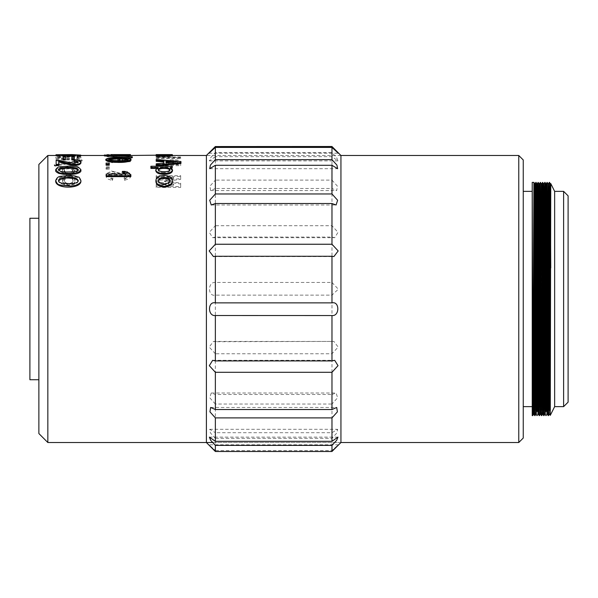 <?xml version="1.0" encoding="UTF-8"?>
<svg xmlns="http://www.w3.org/2000/svg" width="598" height="598" viewBox="0 0 598 598"><rect width="100%" height="100%" fill="white"/><g stroke="black" fill="none" stroke-linecap="round" stroke-linejoin="round"><path stroke-width="0.45" stroke-dasharray="2.99 2.24" d="M215.362 451.49L331.972 451.49M331.972 438.349L331.972 450.586L215.362 450.586L215.362 438.349L331.972 438.349L336.921 432.907L337.638 429.304L331.972 432.713L215.362 432.713L215.362 404.046L331.972 404.046L331.972 432.713M331.972 353.754L331.972 394.486L215.362 394.486L215.362 353.754L331.972 353.754L338.169 347.064L333.886 341.428L215.362 341.72L215.362 295.12L331.972 295.12L331.972 341.72M331.972 237.077L331.972 282.45L215.362 282.45L215.362 237.077L331.972 237.077L334.686 237.683L338.019 232.323L331.972 225.7L215.362 225.7L215.362 188.467L331.972 188.467L331.972 225.7M331.972 156.676L331.972 180.103L215.362 180.103L215.362 156.676L331.972 156.676L337.975 160.869L336.667 157.678L331.972 152.617L215.362 152.617L215.362 146.51M331.972 146.51L331.972 152.617M331.972 451.438L338.326 444.807L331.972 450.586L338.311 444.792L209.031 444.792L215.362 450.586L209.008 444.807L215.362 451.438M331.972 394.486L336.076 393.006L337.631 397.737L331.972 404.046M331.972 282.45L338.326 289.2L331.972 295.12M340.942 289.38L340.942 442.52L206.392 442.52L206.392 155.48L340.942 155.48L340.942 289.38M331.972 180.103L337.399 186.157L336.696 190.538L331.972 188.467M215.362 156.676L209.36 160.869L210.668 157.685L215.362 152.617M215.362 188.467L210.638 190.538L209.935 186.165L215.362 180.103M215.362 237.077L212.656 237.683L209.315 232.323L215.362 225.7M215.362 282.45C207.543 281.553 207.596 297.057 215.362 295.12L332.264 295.128M215.362 353.754L209.165 347.064L213.449 341.421L215.362 341.72M215.362 404.046L209.704 397.745L211.258 393.006L215.362 394.486M215.362 438.349L210.421 432.915L209.696 429.304L215.362 432.713M518.765 155.48L518.765 442.52M47.84 442.52L47.84 155.48M74.757 182.33C74.212 184.386 72.253 185.679 68.89 186.202L66.453 185.866C63.911 184.685 62.618 183.138 62.588 181.224L62.558 179.706L64.165 176.627L67.028 174.788L62.446 170.191L62.588 169.279C63.186 168.001 64.905 167.201 67.738 166.872L73.322 167.911L74.795 170.221L74.182 172.172L70.459 174.788C73.352 176.141 74.825 177.92 74.9 180.125L74.757 181.433C74.204 183.496 72.253 184.782 68.89 185.305L66.453 184.969C63.911 183.795 62.618 182.248 62.588 180.327L62.588 181.224L64.165 177.524L67.028 175.685L63.919 173.764L62.611 172L62.588 170.176C63.179 168.905 64.898 168.105 67.738 167.769L73.322 168.808L74.802 171.118L74.182 173.069L70.459 175.685C73.345 177.03 74.825 178.817 74.9 181.022L74.757 181.433M82.195 160.944L55.143 166.184L54.283 165.609L81.335 160.541L82.195 160.944L82.195 160.047L55.143 165.287L54.283 164.712L81.335 159.644L82.195 160.047M66.834 156.915C73.928 156.683 78.622 157.095 80.917 158.126C79.631 159.3 75.931 159.89 69.817 159.905C62.588 160.092 57.894 159.509 55.719 158.164C57.109 157.222 60.817 156.803 66.834 156.915M80.767 155.996L72.037 155.487L56.003 155.779M75.468 155.779L78.189 155.981L77.187 156.407M71.895 156.287L72.037 154.882M69.742 154.882L69.742 156.287M65.451 159.905L65.451 156.751L63.164 156.751L63.164 159.905M74.182 159.905L74.182 156.751L71.895 156.751L71.895 159.905M80.962 163.09L80.909 162.701C80.438 161.535 78.286 160.817 74.466 160.541L74.04 161.318L78.203 163L73.509 164.248L56.145 160.698L56.145 165.549M58.724 165.549L58.724 161.026M55.704 170.52C57.258 168.307 58.813 167.313 60.376 167.545L69.817 166.962L77.037 167.694C77.202 167.455 81.814 169.585 80.917 170.602M80.917 181.538C80.065 178.062 76.365 176.343 69.817 176.373C62.469 175.812 57.767 177.374 55.726 181.059M118.12 176.724L116.498 174.063L114.128 173.338L111.295 173.502L109.075 174.579L108.597 175.767L109.359 177.314L112.828 178.809L112.394 180.529L107.924 179.041L106.504 177.651L105.906 176.066L106.28 174.317L107.819 172.889L111.482 171.776L115.907 171.932L119.122 173.779L123.181 171.992L126.918 172.022L129.729 173.121L130.932 175.498L130.214 177.628L128.884 178.742L124.563 180.334L124.137 178.623L126.537 177.875L128.286 176.403L127.8 174.384L126.021 173.584L122.583 173.704L120.766 174.818L119.981 176.724L118.12 176.724L118.12 175.827L114.098 172.441L108.597 174.87L112.828 177.912L112.394 179.632L105.883 174.825L111.019 170.938L119.122 172.882L126.544 171.073L130.932 174.601L124.563 179.437L124.137 177.726L128.45 174.78L123.502 172.62L119.981 175.827L118.12 175.827M106.1 167.709L109.247 167.709L109.247 169.212L106.1 169.212L106.1 166.812L109.247 166.812L109.247 168.315L106.1 168.315L106.1 166.812M127.852 158.754L130.431 158.754L130.431 161.699L118.12 162.559L117.836 161.789L120.056 160.451L114.263 159.225L108.537 160.526L112.97 161.961L112.252 162.791L105.786 160.541L114.069 158.552L122.635 160.413L121.7 161.482L127.852 161.064L127.852 157.857L130.431 157.857L130.431 160.802L118.12 161.662L117.836 160.892L120.056 159.554L114.263 158.328L108.537 159.629L112.97 161.064L112.252 161.894L105.786 159.644L114.069 157.655L122.635 159.517L121.7 160.585L127.852 160.167L127.852 157.857M130.431 155.48L120.415 155.794L130.431 156.766L128.712 156.968L118.838 155.891L107.102 156.766L117.118 155.794L107.102 155.48L126.656 155.48M104.381 155.48L107.535 155.48L107.102 154.987M132.293 157.655L104.381 155.914M131.007 160.249C129.744 158.904 126.051 158.291 119.914 158.395C112.656 158.104 107.954 158.709 105.809 160.197M109.247 165.212L109.247 163.979L106.1 163.979L106.1 165.212M172.516 155.891L169.219 155.562L172.224 155.495L156.198 155.495L170.221 155.831L156.198 156.377M180.955 163.426L180.955 162.462L156.198 160.354L156.198 161.318M163.785 164.031L163.785 163.134L163.785 164.031L156.198 164.771L156.198 166.124M172.516 181.418C172.329 178.361 169.555 176.672 164.211 176.373C158.881 176.664 156.115 178.346 155.906 181.418M156.452 168.412L158.343 168.412L155.764 170.669M172.224 168.412L172.224 167.148L150.898 167.148L150.898 168.412M171.903 168.412L170.079 168.412L170.079 167.515M172.516 170.669L170.079 168.412M159.203 155.51L172.516 155.779L167.5 156.377L169.937 155.779L167.358 155.6L160.346 156.459L155.906 155.929L158.201 155.6L156.198 155.495L159.203 155.51L159.203 154.613L156.198 154.598L156.198 155.495L156.198 154.598L158.201 154.703L155.906 155.032L160.346 155.562L167.358 154.703L169.937 154.882L167.5 155.48L172.516 154.882L159.203 154.613M156.198 158.455L180.671 158.455L180.671 157.887L156.198 157.887L156.198 156.99L156.198 157.887M156.198 164.398L156.198 165.661L180.671 165.661L180.671 162.933C180.566 161.438 178.084 160.668 173.226 160.623C168.359 160.668 165.878 161.438 165.788 162.933L165.788 164.398L156.198 164.398L156.198 163.501L165.788 163.501L165.788 162.036C165.863 160.548 168.337 159.778 173.226 159.726C178.077 159.771 180.559 160.541 180.671 162.036L180.671 164.764L156.198 164.764L156.198 163.501M156.198 176.545L180.671 176.545L180.671 179.37L164.495 181.523L180.671 184.005L180.671 187.458L156.198 187.458L156.198 185.201L173.659 185.201L156.198 182.435L156.198 180.82L173.659 178.346L156.198 178.346L156.198 175.648L180.671 175.648L180.671 178.473L164.495 180.626L180.671 183.108L180.671 186.561L156.198 186.561L156.198 184.304L173.659 184.304L156.198 181.538L156.198 179.923L173.659 177.449L156.198 177.449L156.198 175.648M124.593 174.025L125.991 174.922L106.242 174.922L106.242 176.634M130.857 176.634L130.857 175.595L125.139 172.299L122.418 172.299M554.645 406.64L554.645 191.36M550.287 415.348L550.646 234.655M532.781 415.61L533.341 299M535.023 415.61L535.651 275.297M537.617 363.165L537.894 275.297M539.508 415.61L540.487 190.897M541.751 415.61L542.73 190.897M543.993 415.61L544.621 275.297M546.587 363.165L547.215 190.897M548.478 415.61L549.106 275.297M532.22 406.64L532.22 191.36L532.22 406.64M534.881 407.103L535.86 182.39M537.124 407.103L538.103 182.39M539.366 407.103L540.345 182.39M541.609 407.103L542.588 182.39M543.851 407.103L544.479 234.835M546.094 407.103L546.445 322.703M546.721 234.835L547.073 182.39M548.336 407.103L548.687 322.703M38.87 164.45L38.87 433.55M38.87 299L38.87 379.73L38.87 299M523.25 438.035L523.25 159.965M523.25 299L523.25 406.64L523.25 299M563.615 191.36L563.615 406.64M568.1 402.155L568.1 195.845M29.9 218.27L29.9 379.73M533.483 414.392L533.76 379.85M534.253 234.835L534.605 183.601M535.726 414.399L536.279 414.392M538.738 234.835L538.992 187.675L539.09 183.601L539.65 183.601L539.015 322.703M540.211 414.392L540.839 275.297M543.223 234.835L543.477 187.675L543.575 183.601L544.135 183.601L543.5 322.703M544.696 414.392L545.324 275.297M545.466 234.835L545.817 183.601M547.215 379.85L547.566 275.297M549.457 379.85L549.809 275.297M549.951 234.835L550.205 187.675L550.302 183.601L550.765 183.601M534.53 322.703L535.158 183.608M536.772 322.703L537.4 183.608M538.521 414.392L538.873 363.165M540.764 414.392L541.115 363.165M541.257 322.703L541.609 218.15M543.006 414.392L542.453 414.399M545.742 322.703L546.094 218.15M547.491 414.392L547.843 363.165M550.16 343.753L550.579 218.15M164.211 176.373L164.211 175.476M169.877 180.97L169.937 180.521M169.937 181.418C169.638 183.496 167.732 184.618 164.211 184.76L164.211 183.863M164.211 184.76C160.698 184.618 158.791 183.496 158.485 181.418L158.485 180.521M158.343 168.412L158.343 167.515M150.898 167.148L150.898 166.251M172.224 167.148L172.224 166.251M169.839 169.982L169.937 169.488M169.937 170.385C169.593 171.895 167.679 172.635 164.211 172.605L164.211 171.708M164.211 172.605C160.705 172.635 158.747 171.895 158.343 170.385L158.343 169.488M180.955 162.462L180.955 161.565M156.198 160.354L156.198 159.457M163.785 161.923L163.785 161.026M156.198 164.771L156.198 163.874M175.229 162.985L175.229 162.088L175.229 162.985L166.498 163.777L166.498 162.88L166.498 163.777M166.498 162.14L166.498 161.243M170.684 162.492L175.229 162.888M156.198 155.562L156.198 156.085M163.493 155.562L163.493 155.188M169.219 155.562L169.219 154.665M172.224 155.562L172.224 154.845M166.498 156.085L166.498 155.188M170.221 155.831L170.221 154.934M172.224 155.495L172.224 154.598M164.353 154.703L158.485 155.009L164.353 154.703L164.353 155.6L161.49 155.6L161.49 154.703M167.074 155.51L167.074 154.613M156.198 155.577L156.198 154.68M172.516 155.779L172.516 154.994M167.5 156.377L167.5 155.48M167.5 156.056L167.5 155.159M169.937 155.779L169.937 154.882M167.358 155.6L167.358 154.703M160.346 156.459L160.346 155.562M155.906 155.929L155.906 155.48M158.201 155.6L158.201 154.703M161.49 155.6L158.485 155.906L158.485 155.009M158.485 155.906L160.63 156.123L160.63 155.226M160.63 156.123L164.353 155.6M180.671 158.455L180.671 157.558L156.198 157.558M180.671 156.99L156.198 156.99M173.226 160.675C169.892 160.69 168.315 161.243 168.501 162.327L168.501 163.501L177.95 163.501L177.95 162.327C178.144 161.251 176.574 160.698 173.226 160.675L173.226 161.572C169.892 161.587 168.315 162.14 168.501 163.224L168.501 162.327M165.788 164.398L165.788 163.501M165.788 162.933L165.788 162.036M173.226 160.623L173.226 159.726M180.671 162.933L180.671 162.036M180.671 165.661L180.671 164.764M156.198 165.661L156.198 164.764M177.95 163.501L177.95 164.398L168.501 164.398L168.501 163.501M168.501 163.224L168.501 164.398M177.95 164.398L177.95 162.327M177.95 163.224C178.144 162.148 176.574 161.595 173.226 161.572M180.671 176.545L180.671 175.648M156.198 185.201L156.198 184.304M173.659 185.201L173.659 184.304M173.659 178.525L173.659 177.628M173.659 178.346L173.659 177.449M156.198 178.346L156.198 177.449M180.671 179.37L180.671 178.473M164.495 181.523L164.495 180.626M164.495 181.725L164.495 180.828M180.671 184.005L180.671 183.108M180.671 187.458L180.671 186.561M156.198 187.458L156.198 186.561M173.659 184.984L173.659 184.087M156.198 182.435L156.198 181.538M156.198 180.82L156.198 179.923M106.242 174.922L106.242 174.025M125.991 174.922L125.991 174.025M125.139 172.299L125.139 171.402M130.857 175.595L130.857 174.698M106.1 163.979L106.1 163.082M109.247 163.979L109.247 163.082M128.361 159.322L128.361 160.219C125.864 161.348 121.835 161.766 116.274 161.475L116.064 161.475C112.252 161.505 109.77 161.079 108.604 160.212L108.604 159.315M105.241 155.809L105.241 154.912M130.431 154.583L120.415 154.897L130.431 155.869L128.712 156.071L118.838 154.994L107.102 155.869L107.102 156.766L107.102 155.854L117.118 154.897L107.102 154.583M117.118 155.794L117.118 154.897M108.821 155.495L108.821 155.061M120.415 155.794L120.415 154.897M130.431 156.766L130.431 155.869M128.712 156.968L128.712 156.071M118.838 155.891L118.838 154.994M108.821 156.968L108.821 156.071M130.431 158.754L130.431 157.857M117.836 161.789L117.836 160.892M112.97 161.961L112.97 161.064M112.252 162.791L112.252 161.894M121.7 161.482L121.7 160.585M127.852 161.064L127.852 160.167M130.431 161.699L130.431 160.802M118.12 162.559L118.12 161.662M109.247 167.709L109.247 166.812M106.1 169.212L106.1 168.315M109.247 169.212L109.247 168.315M112.828 178.809L112.828 177.912M112.394 180.529L112.394 179.632M119.122 173.779L119.122 172.882M124.563 180.334L124.563 179.437M124.137 178.623L124.137 177.726M119.981 176.724L119.981 175.827M78.203 181.037L78.263 181.471C76.514 186.12 60.099 186.165 58.499 181.411L58.574 180.97M78.136 170.131L78.263 170.565C76.058 173.898 60.637 173.966 58.499 170.52L58.649 170.086M56.145 160.698L56.145 159.801M74.466 160.541L74.466 159.644M56.72 160.698L56.72 159.801M71.895 156.751L71.895 155.854M74.182 156.751L74.182 155.854M63.164 156.751L63.164 155.854M65.451 156.751L65.451 155.854M72.037 156.287L72.037 155.854M72.037 155.487L72.037 154.59M69.742 155.487L69.742 154.59M69.742 155.622L69.742 154.725M56.003 155.622L56.003 154.725M78.189 155.981L78.189 155.084M75.326 155.622L75.326 154.725M72.037 155.622L72.037 154.725M69.817 159.008C62.551 159.188 57.849 158.612 55.719 157.274C57.513 155.465 78.854 155.48 80.917 157.229C79.661 158.403 75.961 158.993 69.817 159.008L69.817 159.905M66.019 156.452C62.214 156.392 59.718 156.669 58.507 157.259C61.041 158.762 75.647 158.702 78.263 157.252C75.722 156.512 71.64 156.242 66.019 156.452M66.019 157.349C62.214 157.296 59.71 157.566 58.507 158.156C61.063 159.659 75.595 159.606 78.263 158.149C75.744 157.409 71.685 157.139 66.086 157.349L66.019 157.349M55.143 166.184L55.143 165.287M54.283 165.609L54.283 164.712M81.335 160.541L81.335 159.644M73.038 180.222L73.038 180.028C72.799 178.122 71.371 176.664 68.74 175.648L64.165 179.243L64.876 181.643C65.616 182.988 67.148 183.623 69.458 183.541C71.947 182.853 73.135 181.755 73.038 180.222L73.046 181.433L73.038 180.222M64.165 169.922L65.309 172.097L68.74 173.943L73.038 170.355C73.031 169.122 71.79 168.285 69.316 167.844C66.228 167.874 64.517 168.561 64.165 169.922L64.165 170.064M68.89 186.202L68.89 185.305M64.165 177.524L64.165 176.627M67.028 175.685L67.028 174.788M62.588 170.176L62.588 169.279M67.738 167.769L67.738 166.872M73.322 168.808L73.322 167.911M74.182 173.069L74.182 172.172M70.459 175.685L70.459 174.788M74.9 181.022L74.9 180.125M73.038 180.925C72.799 179.026 71.371 177.569 68.74 176.545L64.165 180.14L64.876 182.54C65.616 183.885 67.148 184.52 69.458 184.438C71.924 183.765 73.12 182.659 73.038 181.119L73.038 180.028M68.74 176.545L68.74 175.648M64.165 180.14L64.165 179.243M64.165 180.626L64.165 179.729M64.876 182.54L64.876 181.643M69.458 184.438L69.458 183.541M64.165 170.961L65.309 172.994L65.309 172.097M65.309 172.994L68.74 174.84L68.74 173.943M68.74 174.84L69.458 174.594L69.458 173.697M69.458 174.594L73.038 171.544L73.038 170.647M73.038 171.544L73.038 170.355M73.038 171.252C73.046 170.034 71.805 169.204 69.316 168.741L69.316 167.844M69.316 168.741C66.251 168.763 64.532 169.451 64.165 170.819M165.497 155.891L165.497 154.994M163.351 155.839L163.351 154.942M119.914 158.395L119.914 157.498M69.817 176.373L69.817 175.476M69.817 166.962L69.817 166.065M80.909 162.701L80.909 161.804M66.453 185.866L66.453 184.969M215.071 302.872L332.264 302.872M213.688 256.572L333.886 256.572M211.258 204.994L336.076 204.994M209.696 168.696L337.638 168.696M209.031 153.208L338.311 153.208M209.36 160.877L337.975 160.877M210.638 190.538L336.696 190.538M212.656 237.683L334.686 237.683M213.449 341.428L333.886 341.428M211.258 393.006L336.076 393.006M209.696 429.304L337.638 429.304M209.36 437.123L337.975 437.123M210.638 407.462L336.696 407.462M212.656 360.317L334.446 360.317M340.942 155.48L206.392 155.48M172.516 155.48L156.198 155.48M116.453 155.48L110.735 155.48M80.767 155.48L56.003 155.48M340.942 442.52L212.552 442.52M546.938 414.392L547.499 414.399M537.408 183.601L536.847 183.601M538.529 414.399L537.968 414.399M540.771 414.399L540.211 414.399M541.893 183.601L541.332 183.601M548.62 183.601L548.06 183.601M120.056 159.554L120.056 160.451M108.537 159.629L108.537 160.526M105.786 159.644L105.786 160.541M122.635 159.517L122.635 160.413M108.597 174.87L108.597 175.767M105.883 174.825L105.883 175.722M130.932 174.601L130.932 175.498M128.45 174.78L128.45 175.677M78.263 180.574L78.263 181.471M58.499 180.514L58.499 181.411M78.263 169.668L78.263 170.565M58.499 169.623L58.499 170.52M78.211 162.095L78.211 163M55.719 157.274L55.719 158.164M80.917 157.229L80.917 158.126M58.507 157.259L58.507 158.156M78.263 157.252L78.263 158.149M62.439 170.191L62.439 171.088M74.795 170.221L74.795 171.11"/><path stroke-width="0.9" d="M215.362 244.246L331.972 244.246L331.972 203.514L215.362 203.514L215.362 244.246L209.165 250.936L213.449 256.579L215.362 256.28L215.362 302.88C207.596 300.944 207.543 316.447 215.362 315.55L215.362 360.923L331.972 360.923L331.972 315.55L215.086 315.52M331.972 409.533L331.972 372.3L215.362 372.3L215.362 409.533L331.972 409.533L336.696 407.462L337.399 411.843L331.972 417.897L215.362 417.897L215.362 441.324L331.972 441.324L331.972 417.897M331.972 451.49L331.972 445.383L215.362 445.383L215.362 451.49L331.972 451.49L340.942 442.52L340.942 155.48L331.972 146.51L215.362 146.562L331.972 146.51M331.972 159.651L331.972 147.414L215.362 147.414L215.362 159.651L331.972 159.651L336.921 165.093L337.638 168.696L331.972 165.287L215.362 165.287L215.362 193.954L331.972 193.954L331.972 165.287M331.972 372.3L338.019 365.677L334.686 360.317L331.972 360.923M331.972 445.383L336.667 440.322L337.975 437.131L331.972 441.324M331.972 146.562L338.326 153.193L331.972 147.414L338.311 153.208M331.972 203.514L336.076 204.994L337.631 200.263L331.972 193.954M331.972 315.55C339.739 316.469 339.791 300.958 331.972 302.88L331.972 256.28L333.886 256.572L338.169 250.936L331.972 244.246M332.264 302.872L215.071 302.872M215.362 360.923L212.656 360.317L209.315 365.677L215.362 372.3M215.362 451.49L206.392 442.52L206.392 155.48L215.362 146.51M215.362 193.954L209.704 200.255L211.258 204.994L215.362 203.514M215.362 159.651L210.421 165.085L209.696 168.696L215.362 165.287M215.362 146.562L209.008 153.193L215.362 147.414L209.031 153.208M215.362 441.324L209.36 437.131L210.668 440.315L215.362 445.383M215.362 409.533L210.638 407.462L209.935 411.835L215.362 417.897M331.972 256.28L215.362 256.28M518.765 155.48L523.25 159.965L523.25 438.035L518.765 442.52L518.765 155.48L340.942 155.48M56.003 155.48L47.84 155.48L47.84 442.52L212.552 442.52M77.187 155.51L77.187 156.407L80.05 156.407L80.767 155.996L80.767 155.099L72.037 154.59L56.003 154.725L69.742 154.882L69.742 155.39L75.468 154.882L78.189 155.084L77.187 155.51L80.767 155.099M75.468 154.882L75.468 155.779L72.037 155.779M71.895 156.287L69.742 156.287L69.742 155.39M69.742 155.779L56.003 155.779L56.003 154.882M65.451 159.008L65.451 159.905L63.164 159.905L63.164 159.008L65.451 159.008L65.451 155.854L63.164 155.854L63.164 159.008M74.182 159.008L74.182 159.905L71.895 159.905L71.895 159.008L74.182 159.008L74.182 155.854L71.895 155.854L71.895 159.008M58.724 161.923L70.205 164.966C76.843 165.833 80.416 165.078 80.909 162.701M58.724 164.652L58.724 165.549L56.145 165.549L56.145 164.652L58.724 164.652L58.724 161.026L70.856 164.188C77.254 164.854 80.603 164.054 80.909 161.804C80.431 160.638 78.286 159.92 74.466 159.644L74.04 160.421L78.211 162.103L73.509 163.351L56.145 159.801L56.145 164.652M80.909 169.727C78.689 167.044 76.753 165.938 75.116 166.423L69.817 166.065L59.964 166.73C59.277 167.41 58.694 165.653 55.704 169.66C60.533 175.371 62.962 172.463 65.75 173.555L74.257 173.3L78.846 172.015L80.909 169.727L80.917 170.624C81.111 171.843 79.541 172.919 76.215 173.831L71.087 174.474L63.575 174.317L58.776 173.375C56.399 172.239 55.375 171.297 55.704 170.557L55.704 170.52M55.726 181.059L55.689 181.508C56.339 189.005 80.199 189.02 80.917 181.538L80.917 180.641C79.766 177.942 78.936 176.776 78.435 177.135L74.772 175.932L69.817 175.476L60.204 176.358C60.495 176.589 57.348 175.984 55.689 180.611C58.006 186.098 59.426 184.177 61.37 185.425L70.699 186.06L75.46 185.38C79.355 183.833 81.171 182.255 80.917 180.633M116.453 155.48L130.431 155.48L130.431 154.583L126.918 154.583M104.381 155.017L104.381 155.914L131.433 157.917L132.293 157.655L132.293 156.758L104.381 155.017L132.293 156.758M105.809 159.307L105.809 160.197C107.154 161.677 110.854 162.394 116.909 162.357C124.055 162.641 128.757 161.938 131.007 160.249L131.014 159.352C129.788 158.014 126.088 157.394 119.914 157.498C112.611 157.214 107.909 157.82 105.809 159.3C107.505 162.32 129.116 162.297 131.007 159.352M109.247 164.315L109.247 165.212L106.1 165.212L106.1 164.315L109.247 164.315L109.247 163.082L106.1 163.082L106.1 164.315M167.5 156.377L167.5 155.48L156.198 155.48L156.198 156.377L167.5 156.377L172.516 155.891L172.516 154.994L169.219 154.665L172.224 154.598L156.198 154.598L170.221 154.934L166.498 155.188L156.198 155.188L156.198 154.665M156.198 165.227L156.198 166.124L180.955 163.426L180.955 161.565L156.198 159.457L156.198 160.421L163.785 161.026L163.785 163.134L156.198 163.874L156.198 165.227L180.955 162.529M156.198 160.421L156.198 161.318L163.785 161.923L163.785 163.134M155.906 180.521L155.906 181.418C156.071 184.722 158.844 186.658 164.211 187.226C169.57 186.666 172.336 184.73 172.516 181.418L172.516 180.521C172.306 177.449 169.54 175.767 164.211 175.476C158.889 175.76 156.123 177.442 155.906 180.521C156.078 183.825 158.844 185.761 164.211 186.329C169.57 185.769 172.336 183.833 172.516 180.521M155.764 169.772L155.764 170.669C156.25 173.016 159.068 174.242 164.211 174.347C169.316 174.235 172.082 173.009 172.516 170.669L172.516 169.772L170.079 167.515L172.224 167.515L172.224 166.251L150.898 166.251L150.898 167.515L158.343 167.515L155.764 169.772C156.25 172.119 159.068 173.345 164.211 173.45C169.316 173.338 172.082 172.112 172.516 169.772M156.452 168.412L150.898 168.412L150.898 167.515M172.224 167.515L171.903 168.412M122.418 171.402L125.139 171.402L130.857 174.698L130.857 176.634L106.242 176.634L106.242 174.025L125.991 174.025L122.418 171.402L122.418 172.299L124.593 174.025M554.645 299L554.645 406.64L550.287 415.348L550.765 183.601L554.645 191.36L554.645 299M550.646 234.655L550.579 218.15M532.22 415.61L532.22 299L534.178 299L532.22 299L532.22 182.39L532.781 415.61L532.22 415.61L532.22 406.64L523.25 406.64M533.341 299L533.902 182.39L534.881 407.103M535.651 275.297L536.144 182.39L537.168 411.491L537.617 363.165M537.894 275.297L538.29 186.501L538.574 198.013L539.366 407.103M540.487 190.897L541.474 415.61M542.73 190.897L543.851 407.103M544.621 275.297L545.114 182.39L546.138 411.491L546.587 363.165M547.215 190.897L548.336 407.103M549.106 275.297L549.599 182.39L550.16 299M534.178 299L534.739 415.61L534.036 414.392L534.53 322.703M535.023 415.61L535.726 414.392L535.913 398.933L536.847 183.608L535.86 182.39L537.124 407.103M537.408 183.601L538.103 182.39L538.207 186.501L539.224 415.61L538.521 414.392L538.342 398.933L537.595 199.067L537.408 183.601L536.847 183.601M540.839 275.297L541.332 183.601L540.345 182.39L541.609 407.103M541.609 218.15L541.885 183.608L542.588 182.39L542.692 186.501L543.709 415.61L543.006 414.392L542.08 199.067L541.893 183.601L541.332 183.601M544.479 234.835L544.935 186.501L546.094 407.103M546.445 322.703L546.721 234.835M547.566 275.297L548.06 183.601L547.073 182.39L548.194 415.61L547.491 414.392L546.565 199.067L546.378 183.601L545.817 183.601L546.751 398.933L546.938 414.399L547.215 379.85M548.687 322.703L549.42 186.501L550.16 380.702M47.84 442.52L38.87 433.55L38.87 164.45L47.84 155.48M532.22 299L532.22 406.64M563.615 191.36L568.1 195.845L568.1 402.155L563.615 406.64L563.615 191.36L554.645 191.36M38.87 379.73L29.9 379.73L29.9 218.27L38.87 218.27M532.923 299L533.386 410.325L533.483 414.399L534.044 414.399M533.76 379.85L534.253 234.835M535.86 182.39L535.158 183.608L534.605 183.601L535.539 398.933L535.726 414.399L536.286 414.399L536.384 410.325L536.772 322.703M536.847 183.608L537.968 414.399L538.738 234.835M540.345 182.39L539.643 183.608L539.09 183.608L540.024 398.933L540.211 414.399L540.771 414.399M541.332 183.608L542.453 414.399L543.223 234.835M544.83 182.39L544.128 183.608L543.575 183.601L544.509 398.933L544.696 414.399L545.256 414.399L545.354 410.325L545.742 322.703M545.324 275.297L545.466 234.835M548.06 183.608L548.994 398.933L549.181 414.399L549.457 379.85M549.809 275.297L549.951 234.835M550.765 183.601L550.302 183.601L550.765 267.979M533.483 299L534.036 414.392M535.165 183.601L536.1 398.933L536.279 414.392L536.982 415.61M538.873 363.165L539.015 322.703M539.65 183.601L540.585 398.933L540.764 414.392L541.467 415.61M541.115 363.165L541.257 322.703M542.453 414.399L543.014 414.399L543.111 410.325L543.5 322.703M544.135 183.601L545.256 414.399M546.094 218.15L546.378 183.601M547.843 363.165L548.613 183.608L549.555 398.933L549.839 410.325L550.16 343.753M164.211 177.449C167.724 177.516 169.638 178.54 169.937 180.521C169.638 182.599 167.732 183.721 164.211 183.863C160.683 183.713 158.776 182.599 158.485 180.521C158.799 178.533 160.713 177.509 164.211 177.449L164.211 178.346C167.717 178.413 169.623 179.437 169.937 181.418M164.211 187.226L164.211 186.329M158.485 181.418C158.799 179.437 160.705 178.406 164.211 178.346M164.211 167.515C167.515 167.477 169.421 168.135 169.937 169.488C169.593 170.998 167.679 171.738 164.211 171.708C160.675 171.731 158.717 170.998 158.343 169.488C158.941 168.128 160.899 167.47 164.211 167.515L164.211 168.412C167.485 168.367 169.391 169.025 169.937 170.385M164.211 174.347L164.211 173.45M158.343 170.385C158.933 169.025 160.892 168.367 164.211 168.412M175.229 161.991L166.498 162.88L166.498 161.243L175.229 162.088M166.498 162.88L166.498 162.14L170.684 162.492M163.493 155.188L163.493 154.665M167.5 155.48L172.224 154.747M156.198 155.188L130.431 155.48M155.906 155.48L156.198 154.875M130.857 175.737L106.242 175.737M116.064 160.578C112.252 160.608 109.763 160.182 108.604 159.315C111.101 157.573 125.812 157.625 128.361 159.322C125.812 160.458 121.708 160.877 116.064 160.578M109.128 159.763C115.033 158.732 121.155 158.702 127.501 159.666M131.433 157.917L131.433 157.02M110.735 154.583L130.431 154.583M107.102 154.987L107.102 154.583M108.821 155.061L108.821 154.598M118.696 155.48L118.696 154.792M128.57 155.495L128.57 154.598M70.676 177.352C74.496 177.255 77.03 178.331 78.263 180.574C77.516 182.427 77.688 182.278 74.608 183.324L71.536 183.75L61.407 183.123C59.262 182.27 58.298 181.403 58.499 180.514C58.918 178.944 60.353 178.002 62.812 177.688L70.676 177.352L70.676 178.249C74.354 178.301 76.865 179.236 78.203 181.037M58.574 180.97C61.168 178.503 65.204 177.599 70.676 178.249M70.676 167.388C74.354 167.276 76.888 168.038 78.263 169.668C79.519 170.565 73.89 171.895 73.173 171.82L66.214 172.007C63.792 171.656 60.196 172.261 58.499 169.623C57.991 169.122 59.269 168.479 62.342 167.687L70.676 167.388L70.676 168.285C74.085 168.292 76.574 168.913 78.136 170.131M58.649 170.086C61.519 168.412 65.533 167.814 70.676 168.285M80.962 163.09L80.909 161.804M74.04 161.318L74.04 160.421M72.037 155.854L72.037 155.39M80.05 156.407L80.05 155.51M206.392 155.48L172.516 155.48M104.381 155.48L80.767 155.48M518.765 442.52L340.942 442.52M550.302 183.608L549.323 182.39M545.817 183.608L544.838 182.39M543.575 183.608L542.595 182.39M539.09 183.608L538.11 182.39M534.605 183.608L533.902 182.39L532.22 182.39M546.938 414.392L545.959 415.61M537.968 414.392L536.989 415.61M532.22 191.36L523.25 191.36M563.615 406.64L554.645 406.64M533.483 414.392L532.781 415.61M540.211 414.392L539.508 415.61M542.453 414.392L541.751 415.61M544.696 414.392L543.993 415.61M549.181 414.392L548.478 415.61M538.529 414.399L537.968 414.399M547.499 414.399L546.938 414.399M548.62 183.601L548.06 183.601M549.741 414.399L549.181 414.399M545.952 415.61L545.249 414.392M547.073 182.39L546.37 183.608M549.315 182.39L548.613 183.608M549.734 414.392L550.287 415.348M55.689 180.611L55.689 181.508M55.704 169.668L55.704 170.557"/></g></svg>
